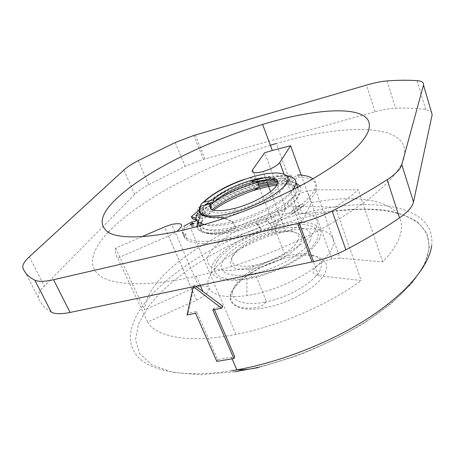 <?xml version="1.0" encoding="UTF-8"?>
<svg xmlns="http://www.w3.org/2000/svg" width="455" height="455" viewBox="0 0 455 455"><rect width="100%" height="100%" fill="white"/><g stroke="black" fill="none" stroke-linecap="round" stroke-linejoin="round"><path stroke-width="0.34" stroke-dasharray="2.27 1.71" d="M273.5 179.844L272.727 177.786L266.164 180.078L259.367 181.221L260.146 183.263L266.943 182.136L273.5 179.844L260.146 183.263M192.272 218.679C206.655 204.608 236.833 189.479 264.219 182.114L266.903 181.403C276.048 179.065 284.392 177.655 291.928 177.171L282.339 183.74L288.783 183.672L298.395 177.04L297.621 174.925L287.992 181.539L281.548 181.63L291.154 175.073C283.619 175.573 275.275 177.001 266.124 179.355L272.727 177.786M285.78 208.868C232.926 223.809 178.002 254.55 154.893 285.416C148.421 294.049 144.969 302.205 144.531 309.878L191.743 288.948L198.755 286.582C204.187 285.439 207.548 285.894 208.851 287.935C209.647 291.683 205.575 295.767 196.634 300.198L147.613 322.026C156.275 337.121 189.439 343.65 235.895 334.414C278.756 326.218 329.175 304.418 361.116 280.553L318.591 275.685C314.081 275.019 312.369 273.148 313.455 270.077L317.232 265.572C321.219 262.484 326.099 260.249 331.871 258.867L340.073 258.139L382.718 261.898C392.841 251.206 398.881 241.503 400.832 232.784C407.725 201.389 362.544 192.454 311.283 202.765L301.841 222.091C299.288 225.97 293.907 229.081 285.706 231.424L285.097 231.572C277.129 233.017 273.819 231.908 275.156 228.245L285.78 208.868L264.662 152.761M211.291 273.347C220.578 258.565 248.231 242.049 275.468 234.097L285.097 231.572C315.173 224.4 339.174 230.48 332.429 247.423C330.245 253.048 325.177 259.1 317.232 265.572C300.357 279.381 270.583 292.138 246.911 295.591C225.885 298.338 213.196 295.784 208.851 287.935C206.928 283.789 207.742 278.926 211.291 273.347M141.943 236.691L115.644 248.066C115.075 251.808 115.746 255.153 117.657 258.11L168.487 236.043L176.716 231.538M185.725 239.063C187.494 236.424 186.738 234.922 183.462 234.547L182.535 232.397C185.811 232.755 186.556 234.245 184.781 236.873L183.462 234.547M184.781 236.873L182.535 232.397M147.613 322.026L117.657 258.11M217.302 261.176C208.566 273.916 220.863 282.663 246.866 278.221C275.707 273.921 312.05 253.338 317.072 239.239C323.937 224.008 299.236 219.936 270.748 228.791C247.981 235.48 224.81 249.249 217.302 261.176M310.236 240.74C305.857 252.036 279.097 268.126 255.05 273.313C229.417 279.325 215.221 271.925 223.496 259.816C230.418 248.498 253.93 235.224 275.36 230.048C298.213 224.144 315.941 228.524 310.236 240.74M108.165 232.312C91.711 249.863 86.723 266.499 100.555 276.162C114.541 285.677 149.16 286.866 196.23 276.168C231.743 267.898 267.392 255.244 303.172 238.215M304.577 237.533C362.055 209.795 399.416 177.416 404.034 157.504C412.446 122.497 344.185 123.282 276.231 143.535L302.12 213.623L308.388 212.087C372.713 196.327 436.851 204.613 431.63 246.053M222.745 306.187L213.799 308.268L214.396 309.645M195.69 286.223L194.154 285.046L188.364 312.886L196.6 311.618L217.769 359.581L234.74 356.754M213.799 308.268L212.821 309.952M217.769 359.581L216.83 361.378M195.57 313.296L196.6 311.618M187.068 314.945L188.364 312.886M193.392 286.701L194.154 285.046M270.389 145.27C207.736 164.244 141.016 198.397 108.961 231.476M51.244 312.073C44.607 308.154 40.358 303.405 38.493 297.832C37.623 294.823 39.562 290.893 44.311 286.047L134.708 194.393C137.831 191.288 142.506 188.04 148.734 184.633L185.134 166.308L203.482 159.341L375.045 111.782C382.871 109.632 389.713 108.438 395.566 108.205C406.503 107.835 416.53 108.256 425.658 109.467L431.266 111.594M115.644 248.066L144.531 309.878M335.261 207.15C344.242 201.212 351.931 195.417 358.318 189.769L315.571 189.843L307.267 191.077C297.576 193.91 291.137 197.515 287.952 201.906C286.639 204.579 288.225 206.024 292.719 206.246L335.261 207.15L361.116 280.553M382.718 261.898L358.318 189.769M301.25 175.13L311.283 202.765M302.655 203.567L303.513 205.893C297.871 208.464 294.209 211.126 292.525 213.867L291.649 211.524C293.339 208.794 297.007 206.138 302.655 203.567L291.649 211.524M292.525 213.867L303.513 205.893M231.902 257.45C227.181 267.193 234.16 270.964 252.838 268.763C272.369 265.703 296.785 252.03 300.715 242.305C305.919 231.794 289.266 228.558 269.15 234.763C253.111 239.432 236.81 249.226 231.902 257.45M297.871 240.786C294.101 249.909 271.169 262.711 252.821 265.623C235.252 267.745 228.672 264.247 233.079 255.124C237.675 247.412 253.077 238.17 268.228 233.751C287.23 227.887 302.854 230.935 297.871 240.786M319.791 238.101C314.849 251.774 281.907 271.715 252.337 278.016C220.846 285.313 204.17 275.929 214.504 261.284C223.189 247.571 251.348 231.777 277.055 225.504C304.452 218.36 326.337 223.291 319.791 238.101M210.54 251.888C200.029 266.289 216.58 275.258 248.18 267.767C277.834 261.284 311.027 241.446 316.117 228.052C322.834 213.531 300.988 208.987 273.518 216.273C247.736 222.694 219.401 238.414 210.54 251.888M184.821 228.285L183.917 226.169C176.523 239.637 196.003 246.075 230.423 237.425C240.246 234.99 250.227 231.703 260.379 227.551L256.557 223.075L266.169 218.866L270.173 223.251L271.089 225.612L267.068 221.187L257.467 225.39L261.301 229.906C251.166 234.052 241.19 237.339 231.379 239.757C196.981 248.362 177.473 241.821 184.821 228.285L192.601 224.122L201.599 221.932C194.865 232.92 210.034 238.039 236.714 231.276C263.32 224.656 292.633 207.867 298.207 196.662C301.898 187.204 294.743 183.388 276.748 185.202M266.169 218.866L267.068 221.187M270.173 223.251C305.441 206.974 323.664 186.152 312.96 178.872M256.557 223.075L257.467 225.39M298.395 177.04C313.427 177.643 319.046 182.796 315.252 192.499C310.634 201.986 293.674 215.01 271.089 225.612M196.492 219.833L205.296 217.553L206.001 216.535L205.887 215.209L212.007 209.618M192.283 226.749L192.346 226.732C194.734 225.708 195.11 225.191 193.477 225.179L193.409 225.197C191.026 226.215 190.651 226.732 192.283 226.749M198.926 218.008L198.989 217.99C201.32 216.995 201.679 216.5 200.063 216.506L200.001 216.523C197.675 217.518 197.316 218.013 198.926 218.008M199.193 214.424C200.809 214.413 200.445 214.902 198.113 215.903L198.044 215.92C196.441 215.926 196.799 215.437 199.125 214.441L199.193 214.424M258.372 184.451C236.566 190.4 212.536 202.879 202.896 213.623L202.953 215.141L202.128 216.074L194.854 217.928M258.11 181.596C235.28 188.706 215.784 198.073 199.62 209.71M281.548 181.63L282.339 183.74M287.992 181.539L288.783 183.672M291.154 175.073L291.928 177.171M204.602 205.233C203.385 206.65 203.152 208.39 203.903 210.449L205.887 215.209M202.896 213.623L200.905 208.856L200.479 206.291M211.256 205.95L203.288 207.992C201.724 210.75 201.667 213.008 203.118 214.771M277.726 182.136C284.238 187.625 259.543 204.818 235.428 210.756C219.822 214.39 211.541 213.668 210.585 208.583M200.24 206.377C197.612 207.679 196.799 209.846 197.8 212.877L199.819 217.678L198.209 222.051M196.969 220.72L199.546 219.765L199.978 218.798L199.819 217.678M191.709 222.012L192.601 224.122M277.385 183.86C295.181 182.91 300.129 187.926 292.235 198.915C283.311 209.345 258.184 222.467 235.98 227.978C210.819 234.439 196.338 229.638 202.839 219.287L202.811 221.016L201.599 221.932M202.839 219.287L200.831 214.487C199.83 211.473 200.649 209.311 203.288 207.992M261.301 229.906L260.379 227.551M252.622 169.726L275.156 228.245M301.841 222.091L284.017 174.049M168.487 236.043L196.634 300.198M191.743 288.948L164.528 226.92M264.81 302.08L266.528 301.733C290.37 296.967 316.566 280.661 320.604 268.74C325.763 256.25 309.093 250.841 287.23 255.778L285.433 256.182C264.173 261.022 241.082 274.462 234.541 286.332C226.926 298.668 240.342 306.994 264.81 302.08M289.306 257.263C265.908 262.091 239.813 276.981 232.488 290.284C224.19 303.712 238.585 312.995 265.191 307.739C291.484 303.104 321.378 284.762 325.638 271.425C331.052 257.809 312.852 251.962 289.306 257.263M234.598 371.792L200.257 374.766L172.223 372.247L151.885 364.899L139.719 353.694L135.493 339.709L138.508 323.983L147.812 307.426C177.348 267.955 245.154 231.458 308.791 216.455C371.724 201.167 434.03 209.869 428.599 250.58C425.749 269.371 406.218 294.18 372.213 317.374C338.179 340.505 291.206 360.292 248.908 369.153M231.567 370.74C187.005 377.741 153.727 371.9 139.452 358.421C125.324 344.776 128.697 324.825 143.274 304.981C172.331 266.061 239.085 229.616 302.12 213.623L317.67 212.678C342.49 209.471 366.212 207.844 386.449 210.415C399.211 212.832 409.83 216.887 418.31 222.58L426.989 233.449L429.418 247.406L424.72 264.099L412.327 282.856L392.238 302.723L365.16 322.459C344.06 335.136 321.19 346.335 296.546 356.06L259.481 367.276M315.571 189.843L340.073 258.139M318.591 275.685L292.719 206.246M22.909 267.739L38.493 297.832M29.336 256.791L44.311 286.047M134.708 194.393L123.845 170.039M138.24 160.638L148.734 184.633M175.238 142.546L185.134 166.308M195.286 135.027L204.977 158.914M375.045 111.782L366.537 85.074M387.154 80.927L395.566 108.205M417.172 80.683L425.658 109.467M300.072 185.981C301.489 188.034 301.369 190.656 299.714 193.841C295.05 201.895 283.687 210.318 265.618 219.111M287.617 181.545L296.017 183.052M252.053 191.015C230.736 198.425 214.936 207.366 204.653 217.837M201.673 216.25C211.615 205.069 236.293 192.146 258.918 185.862M277.721 182L281.918 181.625M207.008 203.794C216.142 194.2 238.801 183.058 258.104 178.457C277.453 173.759 290.58 176.574 285.262 185.714C280.24 194.774 256.017 208.39 233.972 214.151C211.871 220.021 198.75 216.552 203.948 207.781M200.905 208.856C210.005 198.915 231.658 187.335 252.337 180.993M264.332 177.814C273.518 175.823 281.065 175.203 286.974 175.943M292.918 189.678C284.932 200.541 256.734 215.596 232.295 221.619C220.578 224.525 211.347 225.475 204.613 224.463M199.279 225.976C203.783 230.924 215.488 231.197 234.393 226.8C266.101 219.225 300.317 197.18 297.854 187.147M295.96 183.547C292.605 180.84 286.428 179.907 277.431 180.737M257.115 222.831C226.55 235.519 197.18 236.611 196.861 226.636M197.834 221.727L198.585 220.328M200.831 214.487C194.251 224.725 208.697 229.354 233.893 222.819C256.068 217.251 281.218 204.204 290.262 193.881C298.304 183.018 293.498 178.076 275.849 179.065M214.555 201.656L214.009 202.026M209.863 205.057L203.903 210.449M264.219 182.114L263.434 180.066L264.219 182.114M285.706 231.424L270.577 191.68M267.546 183.712L266.943 182.136M266.164 180.078L262.927 171.581M198.755 286.582L171.728 224.406M246.866 278.221L246.911 295.591M275.36 230.048L285.433 256.182L281.332 259.31L279.211 260.141C259.111 266.437 237.971 279.632 232.351 291.183C226.22 302.382 237.482 311.789 259.316 306.829L261.71 305.828L266.528 301.733L255.05 273.313M232.09 358.853L231.453 357.38M200.183 285.285L196.23 276.168M235.895 334.414L190.645 228.268M331.871 258.867L307.267 191.077M270.748 228.791L275.468 234.097M203.482 159.341L193.785 135.476M252.821 265.623L252.838 268.763M252.337 278.016L248.18 267.767M277.055 225.504L273.518 216.273M268.228 233.751L269.15 234.763M198.113 215.903L198.989 217.99M199.125 214.441L200.001 216.523M235.428 210.756L234.513 208.47M256.37 179.122C252.946 177.837 249.573 177.734 246.252 178.821M197.169 226.55C197.783 229.183 200.075 231.077 204.045 232.243C207.543 233 211.228 233.227 215.096 232.92C223.485 232.056 224.412 231.515 228.478 230.19L234.393 226.8L232.295 221.619L224.878 218.093M259.128 184.241L257.32 179.543M198.846 220.243L197.993 221.869M258.474 184.719L253.907 187.193C234.291 193.824 210.796 205.734 201.929 216.165M231.379 239.757L230.423 237.425M192.897 223.991L193.409 225.197M191.441 224.605L192.346 226.732M213.514 210.199L204.915 217.757M205.16 216.318C209.982 217.882 214.584 218.542 218.957 218.303C227.403 218.753 225.128 218.94 226.897 219.259L233.893 222.819L235.98 227.978L230.19 231.356C228.768 232.09 225.566 232.846 220.59 233.62L216.643 233.978C212.73 234.154 208.765 233.665 204.75 232.522C200.354 230.202 199.392 226.647 201.861 221.852M251.99 180.982C250.654 180.686 247.418 181.397 242.282 183.115C238.687 184.32 228.035 188.91 221.38 192.84C215.022 196.606 210.011 200.325 206.348 204.011"/><path stroke-width="0.68" d="M252.622 169.726C251.012 172.98 254.447 173.6 262.927 171.581C271.305 168.993 276.913 165.984 279.751 162.554L290.574 145.719L272.329 150.48L264.662 152.761L252.622 169.726M176.716 231.538C184.679 224.713 183.018 222.336 171.728 224.406L164.528 226.92L141.943 236.691M108.961 231.476L108.165 232.312M303.172 238.215L304.577 237.533M214.396 309.645L234.74 356.754L233.853 358.557L216.83 361.378L195.57 313.296L187.068 314.945L193.125 286.758M233.853 358.557L212.821 309.952L221.568 308.251L222.745 306.187L195.69 286.223M221.568 308.251L193.392 286.701M276.231 143.535L270.389 145.27M34.807 280.166L51.244 312.073C54.913 314.109 61.192 314.229 70.087 312.443L313.546 261.608L299.219 223.138C310.657 220.317 321.622 216.273 332.116 211.018C352.648 200.587 371.001 190.139 387.182 179.662C395.628 174.1 400.497 169.089 401.788 164.625L423.503 85.045C424.066 82.531 421.956 81.075 417.172 80.683C408.089 80.012 398.085 80.097 387.154 80.927C381.301 81.405 374.425 82.782 366.537 85.074L193.785 135.476L175.238 142.546L138.24 160.638C131.893 163.971 127.093 167.104 123.845 170.039L29.336 256.791C24.354 261.392 22.21 265.043 22.909 267.739C24.451 272.733 28.42 276.873 34.807 280.166C38.345 281.867 44.584 281.713 53.536 279.717L299.219 223.138M431.266 111.594L432.165 114.66L413.504 201.957C412.389 206.832 407.725 212.132 399.518 217.865C383.798 228.649 365.911 239.302 345.868 249.812C335.619 255.107 324.847 259.043 313.546 261.608M368.044 131.791C362.135 145.503 341.864 162.276 307.233 182.108C273.216 200.956 228.592 218.627 190.645 228.268C151.043 238.289 121.417 239.222 109.189 232.875C98.041 225.612 100.197 214.47 115.661 199.455C143.888 172.07 206.161 141.323 262.632 124.442C322.424 106.043 378.896 104.258 368.044 131.791M290.574 145.719L301.25 175.13M312.96 178.872C309.77 176.409 304.657 175.09 297.621 174.925M195.735 220.021L192.272 218.679L191.396 216.608L194.854 217.928L195.735 220.021L196.492 219.833M259.367 181.221L258.11 181.596M199.62 209.71L191.396 216.608M204.602 205.233L206.348 204.011L214.248 201.969C221.153 194.791 237.749 186.379 252.542 182.41C265.595 179.003 273.99 178.912 277.726 182.136M200.479 206.291C200.661 204.483 201.611 203.186 203.328 202.412L213.367 199.819L214.248 201.969M210.585 208.583L211.256 205.95L210.364 203.777C207.946 211.029 215.994 212.593 234.513 208.47C252.883 203.749 273.279 192.249 276.947 184.844C280.894 177.359 268.638 175.585 251.717 180.277C236.913 184.264 220.294 192.67 213.367 199.819M224.878 218.093C223.968 217.564 220.567 217.274 214.663 217.211C206.052 217.547 195.445 215.192 200.24 206.377L210.364 203.777M183.917 226.169L191.709 222.012L196.969 220.72M191.379 224.622C189.746 224.611 190.127 224.093 192.511 223.075L192.573 223.058C194.211 223.069 193.83 223.581 191.441 224.605L191.379 224.622M284.017 174.049L279.751 162.554M248.908 369.153L234.598 371.792M431.63 246.053C428.764 265.885 407.242 292.531 369.824 317.129C332.4 341.659 281.144 361.987 236.856 369.847L231.567 370.74M297.684 223.496L312.028 261.932M70.087 312.443L53.536 279.717M423.503 85.045L432.165 114.66M413.504 201.957L401.788 164.625M387.182 179.662L399.518 217.865M332.116 211.018L345.868 249.812M296.017 183.052L300.072 185.981M276.748 185.202C269.15 186.135 260.92 188.074 252.053 191.015M258.918 185.862L277.721 182M200.9 206.161C195.184 215.431 208.851 219.162 232.3 212.94C255.682 206.843 281.469 192.385 286.747 182.859C292.332 173.253 278.341 170.415 257.9 175.437C237.504 180.362 213.617 192.107 203.988 202.196M252.337 180.993L264.332 177.814M286.974 175.943C296.404 177.399 298.389 181.977 292.918 189.678M204.613 224.463C196.458 222.887 194.188 219.026 197.8 212.877M198.209 222.051L199.279 225.976M297.854 187.147L295.96 183.547M277.431 180.737L258.372 184.451M196.861 226.636L197.834 221.727M212.007 209.618C224.844 200.001 240.649 192.533 259.435 187.204C265.959 185.452 271.942 184.338 277.385 183.86M275.849 179.065C270.338 179.554 264.264 180.703 257.621 182.506C241.44 187.068 227.085 193.449 214.555 201.656M214.009 202.026L209.863 205.057M270.577 191.68L267.546 183.712M259.481 367.276C251.353 369.096 243.812 369.955 236.856 369.847L232.09 358.853M202.975 291.723L200.183 285.285M272.329 150.48L262.632 124.442M252.542 182.41L251.717 180.277M257.32 179.543L256.37 179.122M246.252 178.821L241.918 180.157C241.031 180.413 233.955 183.143 229.235 185.418C221.483 188.922 208.623 196.549 203.328 202.412M197.993 221.869L197.169 226.55M259.128 184.241L258.474 184.719M192.511 223.075L192.897 223.991M251.99 180.982L257.621 182.506L259.435 187.204L254.311 190.139C240.655 194.911 223.752 202.401 213.514 210.199M203.118 214.771L205.16 216.318"/></g></svg>

